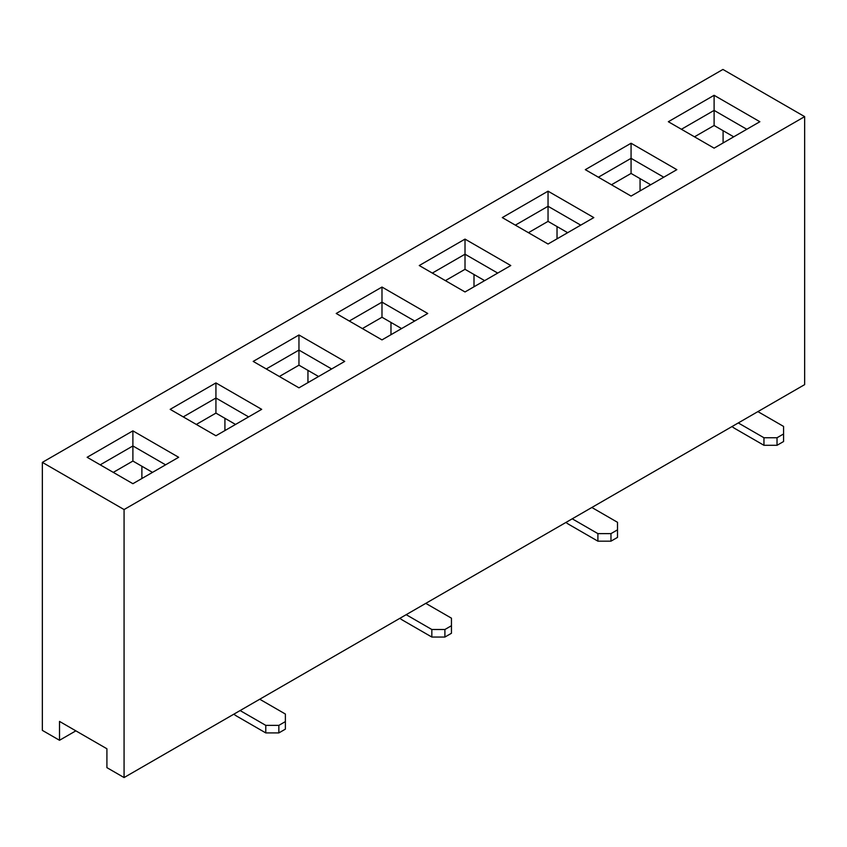 <?xml version="1.0" encoding="UTF-8"?>
<svg xmlns="http://www.w3.org/2000/svg" width="847" height="847" viewBox="0 0 847 847"><rect width="100%" height="100%" fill="white"/><g stroke="black" fill="none" stroke-linecap="round" stroke-linejoin="round"><path stroke-width="1.27" d="M178.664 457.285L132.894 483.701L87.135 457.285L132.894 430.858L178.664 457.285M510.783 265.535L465.014 291.961L419.254 265.535L465.014 239.108L510.783 265.535M215.932 435.76L170.162 409.345L215.932 382.918L261.691 409.345L215.932 435.76M548.041 244.021L502.282 217.594L548.041 191.178L593.811 217.594L548.041 244.021M124.075 509.555L804.65 116.632L804.65 384.623L124.075 777.557L124.075 509.555L42.35 462.377L722.925 69.443L804.65 116.632M714.106 148.151L668.336 121.724L714.106 95.298L759.865 121.724L714.106 148.151M381.986 339.891L336.217 313.475L381.986 287.048L427.746 313.475L381.986 339.891M676.838 169.665L631.068 196.081L585.309 169.665L631.068 143.238L676.838 169.665M344.718 361.404L298.959 387.831L253.189 361.404L298.959 334.988L344.718 361.404M113.286 472.382L132.894 461.054L152.513 472.382M75.859 730.845L59.512 740.278L59.512 721.411L106.913 748.769L106.913 767.647L124.075 777.557M279.341 376.502L298.959 365.184L318.567 376.502M445.406 280.632L465.014 269.314L484.632 280.632M611.46 184.762L631.068 173.434L650.687 184.762M235.54 424.442L215.932 413.114L196.313 424.442M401.594 328.572L381.986 317.244L362.368 328.572M567.659 232.692L548.041 221.374L528.433 232.692M733.714 136.822L714.106 125.504L694.487 136.822M42.35 462.377L42.35 730.368L59.512 740.278M723.094 130.692L723.094 142.952M640.067 178.622L640.067 190.893M557.03 226.562L557.03 238.833M474.002 274.502L474.002 286.762M390.975 322.432L390.975 334.703M307.948 370.372L307.948 382.643M224.921 418.312L224.921 430.572M141.883 466.242L141.883 478.513M746.789 129.273L714.106 110.396L681.412 129.273M714.106 125.504L714.106 95.298M580.735 225.143L548.041 206.276L515.357 225.143M548.041 221.374L548.041 191.178M414.67 321.024L381.986 302.146L349.292 321.024M381.986 317.244L381.986 287.048M248.616 416.893L215.932 398.016L183.238 416.893M215.932 413.114L215.932 382.918M663.762 177.214L631.068 158.336L598.384 177.214M631.068 173.434L631.068 143.238M497.708 273.083L465.014 254.206L432.33 273.083M465.014 269.314L465.014 239.108M331.643 368.953L298.959 350.086L266.265 368.953M298.959 365.184L298.959 334.988M165.589 464.834L132.894 445.956L100.211 464.834M132.894 461.054L132.894 430.858M738.288 422.939L763.952 437.751L763.952 445.3L734.857 428.508A18.952 10.947 60 0 1 732.052 426.539M783.57 433.982L783.57 441.531L777.027 445.3L777.027 437.751L783.57 433.982L783.57 426.422L757.906 411.61M777.027 437.751L763.952 437.751M763.952 445.3L777.027 445.3M572.233 518.809L597.897 533.621L597.897 541.169L568.803 524.378A18.952 10.947 60 0 1 565.997 522.408M617.505 529.851L617.505 537.4L610.973 541.169L610.973 533.621L617.505 529.851L617.505 522.303L591.852 507.48M610.973 533.621L597.897 533.621M597.897 541.169L610.973 541.169M406.179 614.678L431.832 629.501L431.832 637.05L402.738 620.248A18.952 10.947 60 0 1 399.932 618.289M451.451 625.721L451.451 633.27L444.908 637.05L444.908 629.501L451.451 625.721L451.451 618.172L425.787 603.36M444.908 629.501L431.832 629.501M431.832 637.05L444.908 637.05M240.114 710.559L265.778 725.371L265.778 732.92L236.684 716.117A18.952 10.947 60 0 1 233.878 714.159M285.386 721.591L285.386 729.14L278.854 732.92L278.854 725.371L285.386 721.591L285.386 714.042L259.733 699.23M278.854 725.371L265.778 725.371M265.778 732.92L278.854 732.92"/></g></svg>
